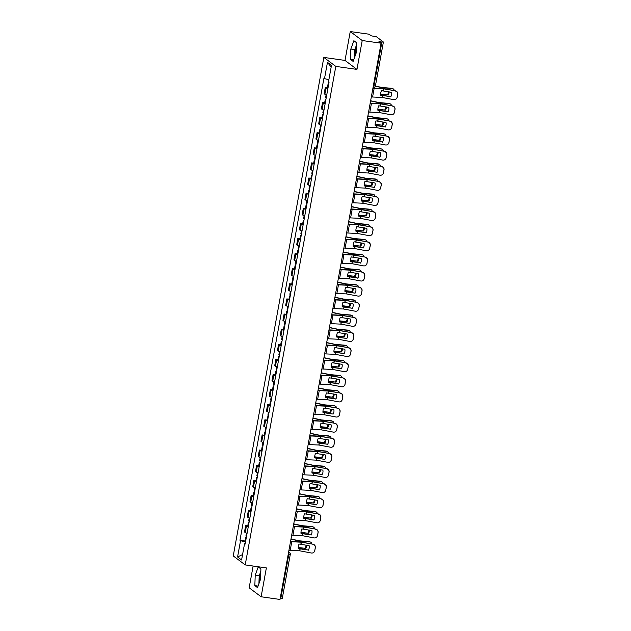 <?xml version="1.0" encoding="UTF-8"?>
<svg xmlns="http://www.w3.org/2000/svg" width="631" height="631" viewBox="0 0 631 631"><rect width="100%" height="100%" fill="white"/><g stroke="black" fill="none" stroke-linecap="round" stroke-linejoin="round"><path stroke-width="0.95" d="M355.19 55.749A7.753 2.067 98.1 0 1 355.624 50.22A7.753 2.067 98.1 0 1 356.373 47.167M259.562 581.971A7.753 2.067 98.1 0 1 259.996 576.434A7.753 2.067 98.1 0 1 260.745 573.382M253.126 566.031L249.166 587.8L261.124 596.776L280.006 599.45L381.092 43.2L362.21 40.526L350.252 31.55L345.007 60.418L323.845 57.421L233.249 555.927L245.207 564.911L335.802 66.397L356.965 69.394L362.21 40.526M350.252 31.55L369.135 34.224L371.257 35.817L376.573 36.858L383.396 42.025L375.421 85.911L373.946 85.911L381.921 42.032L383.396 42.025M261.124 596.776L266.369 567.908L245.207 564.911M282.254 598.188L280.834 598.275L288.809 554.397A1.988 0.528 -81.9 0 0 288.683 552.101L288.619 552.054M280.235 598.196L280.834 598.275M381.921 42.032L378.979 41.614L381.092 43.2M327.899 88.585A4.575 0.639 -169.7 0 1 326.03 87.875L325.304 87.323L324.137 93.719L324.87 94.264A4.575 0.639 10.3 0 0 326.732 94.981M327.418 87.622L325.304 87.323M325.146 103.697A4.575 0.639 -169.7 0 1 323.285 102.987L322.551 102.435L321.392 108.832L322.118 109.376A4.575 0.639 10.3 0 0 323.987 110.094M324.673 102.735L322.551 102.435M322.402 118.809A4.575 0.639 -169.7 0 1 320.54 118.1L319.807 117.547L318.647 123.944L319.373 124.488A4.575 0.639 10.3 0 0 321.242 125.206M321.92 117.847L319.807 117.547M319.657 133.922A4.575 0.639 -169.7 0 1 317.787 133.212L317.062 132.66L315.902 139.057L316.628 139.601A4.575 0.639 10.3 0 0 318.497 140.319M319.176 132.96L317.062 132.66M316.912 149.034A4.575 0.639 -169.7 0 1 315.043 148.324L314.317 147.772L313.15 154.169L313.883 154.713A4.575 0.639 10.3 0 0 315.752 155.431M316.431 148.072L314.317 147.772M314.167 164.147A4.575 0.639 -169.7 0 1 312.298 163.437L311.572 162.885L310.405 169.282L311.138 169.826A4.575 0.639 10.3 0 0 313 170.544M313.686 163.184L311.572 162.885M311.414 179.259A4.575 0.639 -169.7 0 1 309.553 178.549L308.819 177.997L307.66 184.394L308.393 184.938A4.575 0.639 10.3 0 0 310.255 185.656M310.941 178.297L308.819 177.997M308.669 194.372A4.575 0.639 -169.7 0 1 306.808 193.662L306.074 193.11L304.915 199.506L305.641 200.051A4.575 0.639 10.3 0 0 307.51 200.768M308.188 193.409L306.074 193.11M305.925 209.484A4.575 0.639 -169.7 0 1 304.055 208.774L303.33 208.222L302.17 214.619L302.896 215.163A4.575 0.639 10.3 0 0 304.765 215.881M305.443 208.522L303.33 208.222M303.18 224.597A4.575 0.639 -169.7 0 1 301.31 223.887L300.585 223.335L299.417 229.731L300.151 230.276A4.575 0.639 10.3 0 0 302.02 230.993M302.699 223.634L300.585 223.335M300.435 239.709A4.575 0.639 -169.7 0 1 298.566 238.999L297.84 238.447L296.673 244.844L297.406 245.388A4.575 0.639 10.3 0 0 299.268 246.106M299.954 238.747L297.84 238.447M297.682 254.821A4.575 0.639 -169.7 0 1 295.821 254.112L295.087 253.559L293.928 259.956L294.661 260.5A4.575 0.639 10.3 0 0 296.523 261.218M297.209 253.859L295.087 253.559M294.937 269.934A4.575 0.639 -169.7 0 1 293.076 269.224L292.342 268.672L291.183 275.069L291.908 275.613A4.575 0.639 10.3 0 0 293.778 276.331M294.464 268.972L292.342 268.672M292.192 285.046A4.575 0.639 -169.7 0 1 290.323 284.329L289.597 283.784L288.438 290.181L289.164 290.725A4.575 0.639 10.3 0 0 291.033 291.443M291.711 284.084L289.597 283.784M289.448 300.159A4.575 0.639 -169.7 0 1 287.578 299.441L286.853 298.897L285.685 305.294L286.419 305.838A4.575 0.639 10.3 0 0 288.288 306.556M288.966 299.197L286.853 298.897M286.703 315.271A4.575 0.639 -169.7 0 1 284.833 314.553L284.108 314.009L282.94 320.406L283.674 320.95A4.575 0.639 10.3 0 0 285.535 321.668M286.222 314.309L284.108 314.009M283.958 330.384A4.575 0.639 -169.7 0 1 282.089 329.666L281.355 329.122L280.196 335.518L280.929 336.063A4.575 0.639 10.3 0 0 282.791 336.78M283.477 329.421L281.355 329.122M281.205 345.496A4.575 0.639 -169.7 0 1 279.344 344.778L278.61 344.234L277.451 350.631L278.176 351.175A4.575 0.639 10.3 0 0 280.046 351.893M280.732 344.534L278.61 344.234M278.46 360.609A4.575 0.639 -169.7 0 1 276.599 359.891L275.865 359.347L274.706 365.743L275.431 366.288A4.575 0.639 10.3 0 0 277.301 366.997M277.979 359.646L275.865 359.347M275.715 375.721A4.575 0.639 -169.7 0 1 273.846 375.003L273.12 374.459L271.961 380.856L272.687 381.4A4.575 0.639 10.3 0 0 274.556 382.11M275.234 374.759L273.12 374.459M272.971 390.834A4.575 0.639 -169.7 0 1 271.101 390.116L270.376 389.572L269.208 395.968L269.942 396.513A4.575 0.639 10.3 0 0 271.803 397.222M272.489 389.871L270.376 389.572M270.226 405.946A4.575 0.639 -169.7 0 1 268.356 405.228L267.623 404.684L266.463 411.073L267.197 411.625A4.575 0.639 10.3 0 0 269.058 412.335M269.745 404.984L267.623 404.684M267.473 421.058A4.575 0.639 -169.7 0 1 265.612 420.341L264.878 419.796L263.719 426.185L264.444 426.737A4.575 0.639 10.3 0 0 266.314 427.447M267 420.096L264.878 419.796M264.728 436.171A4.575 0.639 -169.7 0 1 262.867 435.453L262.133 434.909L260.974 441.298L261.699 441.85A4.575 0.639 10.3 0 0 263.569 442.56M264.247 435.209L262.133 434.909M261.983 451.283A4.575 0.639 -169.7 0 1 260.114 450.566L259.388 450.021L258.229 456.41L258.955 456.962A4.575 0.639 10.3 0 0 260.824 457.672M261.502 450.321L259.388 450.021M259.238 466.396A4.575 0.639 -169.7 0 1 257.369 465.678L256.643 465.134L255.476 471.523L256.21 472.075A4.575 0.639 10.3 0 0 258.071 472.785M258.757 465.433L256.643 465.134M256.494 481.508A4.575 0.639 -169.7 0 1 254.624 480.79L253.899 480.246L252.731 486.635L253.465 487.187A4.575 0.639 10.3 0 0 255.326 487.897M256.012 480.546L253.899 480.246M253.741 496.621A4.575 0.639 -169.7 0 1 251.879 495.903L251.146 495.359L249.986 501.748L250.712 502.3A4.575 0.639 10.3 0 0 252.581 503.01M253.268 495.658L251.146 495.359M250.996 511.733A4.575 0.639 -169.7 0 1 249.135 511.015L248.401 510.471L247.242 516.86L247.967 517.412A4.575 0.639 10.3 0 0 249.837 518.122M250.515 510.771L248.401 510.471M248.251 526.846A4.575 0.639 -169.7 0 1 246.382 526.128L245.656 525.584L244.497 531.972L245.222 532.525A4.575 0.639 10.3 0 0 247.092 533.234M247.77 525.883L245.656 525.584M328.861 79.766L324.508 78.615L327.465 62.335L331.48 65.356L328.522 81.628L329.082 82.046L245.112 544.135L244.544 543.717L241.586 559.989L237.571 556.976L240.529 540.696L245.498 542.013M324.508 78.615L323.94 78.189L239.969 540.278L240.529 540.696M323.845 57.421L335.802 66.397M345.007 60.418L356.965 69.394M353.139 61.404L356.168 53.051L356.531 42.703L353.873 40.707L350.836 49.052L350.473 59.401L353.139 61.404M257.503 587.619L260.54 579.274L260.903 568.925L258.237 566.922L255.208 575.267L254.845 585.615L257.503 587.619M245.025 540.996L239.969 540.278M245.191 543.67L244.544 543.717M327.465 62.335L331.172 67.044M242.572 554.57L237.571 556.976M356.444 45.148L354.827 49.62L354.543 57.524M353.699 59.858L350.473 59.401M354.827 49.62L350.836 49.052M260.816 571.363L259.191 575.835L258.915 583.738M258.063 586.073L254.845 585.615M259.191 575.835L255.208 575.267M390.699 96.858A6.168 6.097 30.2 0 0 391.52 92.307L381.495 90.675A6.168 4.393 108.5 0 0 380.745 92.938A6.168 4.393 108.5 0 0 380.667 95.226L390.794 96.693L380.643 94.973M372.905 88.285A4.969 0.694 10.3 0 0 374.151 88.387L383.687 88.821L395.353 90.84A2.981 2.95 30.2 0 1 397.751 94.303L397.656 94.469A2.981 2.95 -149.8 0 0 395.251 91.006M372.937 88.072A3.676 0.513 10.3 0 0 373.292 88.095L383.38 88.592L395.353 90.84M371.336 96.906A4.969 0.694 10.3 0 0 372.582 97.008L382.039 97.434L393.689 99.635A2.981 2.95 -149.8 0 0 397.144 97.277L397.656 94.469M397.144 97.277L397.751 94.303M397.238 97.111A2.981 2.95 30.2 0 1 396.891 98.057L396.796 98.223M380.619 94.137L388.262 95.013L380.611 94.319M375.39 86.068L381.929 87.464L391.646 88.301A2.981 2.445 -68 0 1 392.23 88.443L392.916 88.719A2.981 2.445 112 0 0 392.332 88.577L391.646 88.301M375.335 86.25L382.181 87.693L392.332 88.577M394.304 90.643A2.981 2.445 112 0 0 392.916 88.719M388.262 95.013A6.168 5.056 112 0 0 389.161 91.866M387.576 94.737A6.168 5.056 112 0 0 388.467 91.732M328.901 83.063L328.309 82.716L328.846 79.758M328.601 84.704L328.01 84.365L328.688 84.246M327.97 88.198L327.379 87.851L328.01 84.365M387.947 111.971A6.168 6.097 30.2 0 0 388.775 107.42L378.75 105.787A6.168 4.393 108.5 0 0 378.001 108.043A6.168 4.393 108.5 0 0 377.922 110.338L388.049 111.805L377.89 110.086M370.152 103.397A4.969 0.694 10.3 0 0 371.407 103.5L380.943 103.934L392.6 105.953A2.981 2.95 30.2 0 1 395.006 109.415L394.903 109.581A2.981 2.95 -149.8 0 0 392.506 106.118M370.192 103.184A3.676 0.513 10.3 0 0 370.547 103.208L380.635 103.705L392.6 105.953M368.591 112.018A4.969 0.694 10.3 0 0 369.837 112.121L379.294 112.547L390.944 114.747A2.981 2.95 -149.8 0 0 394.399 112.389L394.903 109.581M394.399 112.389L395.006 109.415M394.493 112.223A2.981 2.95 30.2 0 1 394.146 113.17L394.052 113.335M385.202 127.083A6.168 6.097 30.2 0 0 386.03 122.532L375.997 120.9A6.168 4.393 108.5 0 0 375.256 123.155A6.168 4.393 108.5 0 0 375.177 125.451L385.296 126.918L375.145 125.198M367.408 118.51A4.969 0.694 10.3 0 0 368.662 118.604L378.198 119.046L389.855 121.065A2.981 2.95 30.2 0 1 392.253 124.528L392.159 124.693A2.981 2.95 -149.8 0 0 389.761 121.231M367.447 118.297A3.676 0.513 10.3 0 0 367.802 118.32L377.882 118.817L389.855 121.065M365.846 127.131A4.969 0.694 10.3 0 0 367.092 127.233L376.541 127.659L388.191 129.86A2.981 2.95 -149.8 0 0 391.654 127.501L392.159 124.693M391.654 127.501L392.253 124.528M391.748 127.336A2.981 2.95 30.2 0 1 391.401 128.282L391.299 128.448M377.874 109.25L385.517 110.125L377.866 109.431M370.776 100.786L379.128 102.569L388.901 103.413A2.981 2.445 -68 0 1 389.485 103.555L390.171 103.831A2.981 2.445 112 0 0 389.587 103.689L388.901 103.413M370.728 100.96L379.436 102.806L389.587 103.689M391.551 105.756A2.981 2.445 112 0 0 390.171 103.831M385.517 110.125A6.168 5.056 112 0 0 386.417 106.978M384.831 109.849A6.168 5.056 112 0 0 385.722 106.844M326.156 98.176L325.564 97.829L326.117 94.8M325.856 99.816L325.265 99.477L325.935 99.359M325.217 103.31L324.626 102.963L325.265 99.477M375.122 124.362L382.772 125.238L375.122 124.544M368.031 115.899L376.376 117.681L386.148 118.525A2.981 2.445 -68 0 1 386.74 118.667L387.426 118.944A2.981 2.445 112 0 0 386.835 118.802L386.148 118.525M367.983 116.072L376.691 117.918L386.835 118.802M388.806 120.868A2.981 2.445 112 0 0 387.426 118.944M382.772 125.238A6.168 5.056 112 0 0 383.672 122.091M382.086 124.962A6.168 5.056 112 0 0 382.978 121.957M323.411 113.288L322.82 112.941L323.364 109.912M323.111 114.929L322.52 114.59L323.19 114.471M322.473 118.423L321.881 118.076L322.52 114.59M382.457 142.196A6.168 6.097 30.2 0 0 383.285 137.645L373.252 136.012A6.168 4.393 108.5 0 0 372.511 138.268A6.168 4.393 108.5 0 0 372.424 140.563L382.552 142.03L372.4 140.311M364.663 133.614A4.969 0.694 10.3 0 0 365.909 133.717L375.453 134.158L387.111 136.178A2.981 2.95 30.2 0 1 389.508 139.64L389.414 139.806A2.981 2.95 -149.8 0 0 387.016 136.343M364.702 133.409A3.676 0.513 10.3 0 0 365.049 133.433L375.137 133.93L387.111 136.178M363.093 142.243A4.969 0.694 10.3 0 0 364.347 142.346L373.883 142.78L385.446 144.964A2.981 2.95 -149.8 0 0 388.901 142.614L389.414 139.806M388.901 142.614L389.508 139.64M389.004 142.448A2.981 2.95 30.2 0 1 388.649 143.395L388.554 143.56M379.712 157.308A6.168 6.097 30.2 0 0 380.54 152.757L370.507 151.124A6.168 4.393 108.5 0 0 369.758 153.38A6.168 4.393 108.5 0 0 369.679 155.676L379.807 157.143L369.656 155.423M361.918 148.727A4.969 0.694 10.3 0 0 363.164 148.829L372.7 149.271L384.366 151.29A2.981 2.95 30.2 0 1 386.764 154.753L386.669 154.918A2.981 2.95 -149.8 0 0 384.271 151.456M361.957 148.522A3.676 0.513 10.3 0 0 362.304 148.545L372.393 149.042L384.366 151.29M360.348 157.356A4.969 0.694 10.3 0 0 361.602 157.458L371.138 157.892L382.701 160.077A2.981 2.95 -149.8 0 0 386.156 157.726L386.669 154.918M386.156 157.726L386.764 154.753M386.251 157.561A2.981 2.95 30.2 0 1 385.904 158.507L385.809 158.673M376.967 172.421A6.168 6.097 30.2 0 0 377.788 167.87L367.763 166.237A6.168 4.393 108.5 0 0 367.013 168.493A6.168 4.393 108.5 0 0 366.934 170.788L377.062 172.255L366.911 170.536M359.173 163.839A4.969 0.694 10.3 0 0 360.419 163.942L369.955 164.383L381.621 166.403A2.981 2.95 30.2 0 1 384.019 169.865L383.924 170.031A2.981 2.95 -149.8 0 0 381.518 166.568M359.205 163.634A3.676 0.513 10.3 0 0 359.56 163.658L369.648 164.155L381.621 166.403M357.603 172.468A4.969 0.694 10.3 0 0 358.85 172.571L368.394 173.004L379.957 175.189A2.981 2.95 -149.8 0 0 383.411 172.839L383.924 170.031M383.411 172.839L384.019 169.865M383.506 172.673A2.981 2.95 30.2 0 1 383.159 173.62L383.064 173.785M372.377 139.475L380.02 140.35L372.377 139.656M365.278 131.011L373.631 132.794L383.403 133.638A2.981 2.445 -68 0 1 383.995 133.78L384.681 134.056A2.981 2.445 112 0 0 384.09 133.914L383.403 133.638M365.239 131.185L373.946 133.031L384.09 133.914M386.062 135.981A2.981 2.445 112 0 0 384.681 134.056M380.02 140.35A6.168 5.056 112 0 0 380.927 137.195M379.334 140.074A6.168 5.056 112 0 0 380.225 137.069M320.658 128.401L320.067 128.054L320.619 125.025M320.359 130.041L319.767 129.702L320.445 129.584M319.728 133.535L319.136 133.188L319.767 129.702M369.632 154.587L377.275 155.463L369.632 154.769M362.533 146.124L370.886 147.906L380.659 148.75A2.981 2.445 -68 0 1 381.25 148.884L381.929 149.168A2.981 2.445 112 0 0 381.345 149.026L380.659 148.75M362.494 146.297L371.194 148.143L381.345 149.026M383.317 151.093A2.981 2.445 112 0 0 381.929 149.168M377.275 155.463A6.168 5.056 112 0 0 378.174 152.308M376.589 155.187A6.168 5.056 112 0 0 377.48 152.181M317.914 143.513L317.322 143.166L317.874 140.137M317.614 145.154L317.022 144.814L317.701 144.696M316.983 148.648L316.391 148.301L317.022 144.814M366.887 169.7L374.53 170.575L366.887 169.881M359.788 161.236L368.141 163.019L377.914 163.863A2.981 2.445 -68 0 1 378.497 163.997L379.184 164.281A2.981 2.445 112 0 0 378.6 164.139L377.914 163.863M359.741 161.41L368.449 163.255L378.6 164.139M380.572 166.205A2.981 2.445 112 0 0 379.184 164.281M374.53 170.575A6.168 5.056 112 0 0 375.429 167.42M373.844 170.299A6.168 5.056 112 0 0 374.735 167.294M315.169 158.626L314.577 158.278L315.129 155.25M314.869 160.266L314.277 159.927L314.956 159.809M314.238 163.76L313.646 163.413L314.277 159.927M364.142 184.812L371.785 185.688L364.134 184.993M357.043 176.349L365.396 178.131L375.169 178.975A2.981 2.445 -68 0 1 375.753 179.109L376.439 179.393A2.981 2.445 112 0 0 375.855 179.251L375.169 178.975M356.996 176.522L365.704 178.368L375.855 179.251M377.819 181.318A2.981 2.445 112 0 0 376.439 179.393M371.785 185.688A6.168 5.056 112 0 0 372.684 182.533M371.099 185.411A6.168 5.056 112 0 0 371.99 182.406M312.424 173.738L311.832 173.391L312.384 170.362M312.124 175.379L311.533 175.039L312.203 174.921M311.485 178.865L310.894 178.526L311.533 175.039M361.397 199.924L369.04 200.8L361.389 200.106M354.299 191.461L362.644 193.244L372.416 194.088A2.981 2.445 -68 0 1 373.008 194.222L373.694 194.498A2.981 2.445 112 0 0 373.102 194.364L372.416 194.088M354.251 191.635L362.959 193.48L373.102 194.364M375.074 196.43A2.981 2.445 112 0 0 373.694 194.498M369.04 200.8A6.168 5.056 112 0 0 369.94 197.645M368.354 200.524A6.168 5.056 112 0 0 369.245 197.519M309.679 188.85L309.087 188.503L309.632 185.475M309.379 190.491L308.788 190.152L309.458 190.034M308.74 193.977L308.149 193.638L308.788 190.152M358.645 215.037L366.288 215.912L358.645 215.218M351.546 206.566L359.899 208.356L369.671 209.2A2.981 2.445 -68 0 1 370.263 209.334L370.949 209.61A2.981 2.445 112 0 0 370.358 209.476L369.671 209.2M351.506 206.747L360.214 208.593L370.358 209.476M372.329 211.543A2.981 2.445 112 0 0 370.949 209.61M366.288 215.912A6.168 5.056 112 0 0 367.195 212.757M365.601 215.636A6.168 5.056 112 0 0 366.493 212.631M306.926 203.963L306.335 203.616L306.887 200.587M306.627 205.603L306.035 205.264L306.713 205.146M305.996 209.09L305.404 208.751L306.035 205.264M355.9 230.149L363.543 231.025L355.9 230.331M348.801 221.678L357.154 223.469L366.926 224.313A2.981 2.445 -68 0 1 367.518 224.447L368.204 224.723A2.981 2.445 112 0 0 367.613 224.589L366.926 224.313M348.762 221.86L357.461 223.705L367.613 224.589M369.585 226.655A2.981 2.445 112 0 0 368.204 224.723M363.543 231.025A6.168 5.056 112 0 0 364.442 227.87M362.857 230.749A6.168 5.056 112 0 0 363.748 227.744M304.181 219.067L303.59 218.728L304.142 215.699M303.882 220.716L303.29 220.377L303.968 220.258M303.251 224.202L302.659 223.863L303.29 220.377M353.155 245.262L360.798 246.137L353.155 245.443M346.056 236.791L354.409 238.581L364.182 239.425A2.981 2.445 -68 0 1 364.765 239.559L365.452 239.835A2.981 2.445 112 0 0 364.868 239.701L364.182 239.425M346.009 236.972L354.717 238.818L364.868 239.701M366.84 241.768A2.981 2.445 112 0 0 365.452 239.835M360.798 246.137A6.168 5.056 112 0 0 361.697 242.982M360.112 245.861A6.168 5.056 112 0 0 361.003 242.856M301.437 234.18L300.845 233.841L301.397 230.812M301.137 235.828L300.545 235.489L301.224 235.371M300.506 239.315L299.914 238.975L300.545 235.489M350.41 260.374L358.053 261.25L350.402 260.556M343.311 251.903L351.664 253.694L361.437 254.538A2.981 2.445 -68 0 1 362.02 254.672L362.707 254.948A2.981 2.445 112 0 0 362.123 254.814L361.437 254.538M343.264 252.084L351.972 253.93L362.123 254.814M364.087 256.88A2.981 2.445 112 0 0 362.707 254.948M358.053 261.25A6.168 5.056 112 0 0 358.952 258.095M357.367 260.974A6.168 5.056 112 0 0 358.258 257.969M298.692 249.292L298.1 248.953L298.652 245.924M298.392 250.941L297.8 250.602L298.471 250.483M297.753 254.427L297.169 254.088L297.8 250.602M347.665 275.487L355.308 276.362L347.657 275.668M340.566 267.016L348.911 268.806L358.684 269.65A2.981 2.445 -68 0 1 359.276 269.784L359.962 270.06A2.981 2.445 112 0 0 359.37 269.926L358.684 269.65M340.519 267.197L349.227 269.043L359.37 269.926M361.342 271.993A2.981 2.445 112 0 0 359.962 270.06M355.308 276.362A6.168 5.056 112 0 0 356.207 273.207M354.622 276.086A6.168 5.056 112 0 0 355.513 273.081M295.947 264.405L295.355 264.066L295.9 261.037M295.647 266.053L295.056 265.714L295.726 265.596M295.008 269.54L294.417 269.2L295.056 265.714M344.912 290.599L352.555 291.475L344.912 290.781M337.814 282.128L346.167 283.918L355.939 284.762A2.981 2.445 -68 0 1 356.531 284.896L357.217 285.173A2.981 2.445 112 0 0 356.625 285.038L355.939 284.762M337.774 282.309L346.482 284.155L356.625 285.038M358.597 287.105A2.981 2.445 112 0 0 357.217 285.173M352.555 291.475A6.168 5.056 112 0 0 353.463 288.32M351.869 291.199A6.168 5.056 112 0 0 352.768 288.193M293.194 279.517L292.603 279.178L293.155 276.141M292.894 281.166L292.303 280.827L292.981 280.708M292.263 284.652L291.672 284.313L292.303 280.827M342.168 305.712L349.811 306.587L342.168 305.893M335.069 297.24L343.422 299.031L353.194 299.875A2.981 2.445 -68 0 1 353.786 300.009L354.472 300.285A2.981 2.445 112 0 0 353.881 300.151L353.194 299.875M335.029 297.422L343.729 299.268L353.881 300.151M355.852 302.217A2.981 2.445 112 0 0 354.472 300.285M349.811 306.587A6.168 5.056 112 0 0 350.71 303.432M349.124 306.311A6.168 5.056 112 0 0 350.016 303.306M290.449 294.63L289.858 294.291L290.41 291.254M290.15 296.278L289.558 295.931L290.236 295.821M289.519 299.764L288.927 299.425L289.558 295.931M339.423 320.824L347.066 321.7L339.423 321.005M332.324 312.353L340.677 314.143L350.45 314.987A2.981 2.445 -68 0 1 351.033 315.121L351.719 315.397A2.981 2.445 112 0 0 351.136 315.263L350.45 314.987M332.277 312.534L340.985 314.38L351.136 315.263M353.108 317.33A2.981 2.445 112 0 0 351.719 315.397M347.066 321.7A6.168 5.056 112 0 0 347.965 318.545M346.38 321.424A6.168 5.056 112 0 0 347.271 318.418M287.704 309.742L287.113 309.403L287.665 306.366M287.405 311.391L286.813 311.044L287.491 310.933M286.774 314.877L286.182 314.538L286.813 311.044M336.678 335.937L344.321 336.812L336.67 336.118M329.579 327.465L337.932 329.256L347.705 330.092A2.981 2.445 -68 0 1 348.288 330.234L348.975 330.51A2.981 2.445 112 0 0 348.391 330.376L347.705 330.092M329.532 327.647L338.24 329.492L348.391 330.376M350.355 332.442A2.981 2.445 112 0 0 348.975 330.51M344.321 336.812A6.168 5.056 112 0 0 345.22 333.657M343.635 336.536A6.168 5.056 112 0 0 344.526 333.531M284.96 324.855L284.368 324.515L284.92 321.479M284.66 326.503L284.068 326.156L284.739 326.046M284.029 329.989L283.437 329.65L284.068 326.156M333.933 351.049L341.576 351.924L333.925 351.23M326.834 342.578L335.179 344.368L344.952 345.204A2.981 2.445 -68 0 1 345.543 345.346L346.23 345.622A2.981 2.445 112 0 0 345.638 345.488L344.952 345.204M326.787 342.759L335.495 344.605L345.638 345.488M347.61 347.555A2.981 2.445 112 0 0 346.23 345.622M341.576 351.924A6.168 5.056 112 0 0 342.475 348.769M340.89 351.648A6.168 5.056 112 0 0 341.781 348.643M282.215 339.967L281.623 339.628L282.167 336.591M281.915 341.616L281.323 341.268L281.994 341.158M281.276 345.102L280.685 344.763L281.323 341.268M331.18 366.161L338.823 367.037L331.18 366.343M324.089 357.69L332.434 359.481L342.207 360.317A2.981 2.445 -68 0 1 342.799 360.459L343.485 360.735A2.981 2.445 112 0 0 342.893 360.601L342.207 360.317M324.042 357.872L332.75 359.717L342.893 360.601M344.865 362.667A2.981 2.445 112 0 0 343.485 360.735M338.823 367.037A6.168 5.056 112 0 0 339.73 363.882M338.137 366.761A6.168 5.056 112 0 0 339.036 363.748M279.462 355.079L278.87 354.74L279.423 351.704M279.17 356.728L278.579 356.381L279.249 356.27M278.531 360.214L277.94 359.875L278.579 356.381M328.435 381.274L336.078 382.149L328.435 381.455M321.337 372.803L329.69 374.593L339.462 375.429A2.981 2.445 -68 0 1 340.054 375.571L340.74 375.847A2.981 2.445 112 0 0 340.148 375.713L339.462 375.429M321.297 372.984L329.997 374.83L340.148 375.713M342.12 377.78A2.981 2.445 112 0 0 340.74 375.847M336.078 382.149A6.168 5.056 112 0 0 336.986 378.994M335.392 381.873A6.168 5.056 112 0 0 336.284 378.86M276.717 370.192L276.126 369.853L276.678 366.816M276.417 371.84L275.826 371.493L276.504 371.383M275.786 375.327L275.195 374.988L275.826 371.493M325.691 396.386L333.334 397.262L325.691 396.568M318.592 387.915L326.945 389.706L336.717 390.542A2.981 2.445 -68 0 1 337.301 390.684L337.987 390.96A2.981 2.445 112 0 0 337.404 390.818L336.717 390.542M318.552 388.097L327.252 389.942L337.404 390.818M339.375 392.892A2.981 2.445 112 0 0 337.987 390.96M333.334 397.262A6.168 5.056 112 0 0 334.233 394.107M332.647 396.986A6.168 5.056 112 0 0 333.539 393.973M273.972 385.304L273.381 384.965L273.933 381.929M273.673 386.953L273.081 386.606L273.759 386.495M273.042 390.439L272.45 390.092L273.081 386.606M322.946 411.499L330.589 412.374L322.938 411.68M315.847 403.028L324.2 404.818L333.973 405.654A2.981 2.445 -68 0 1 334.556 405.796L335.242 406.072A2.981 2.445 112 0 0 334.659 405.93L333.973 405.654M315.8 403.209L324.508 405.055L334.659 405.93M336.631 408.005A2.981 2.445 112 0 0 335.242 406.072M330.589 412.374A6.168 5.056 112 0 0 331.488 409.219M329.903 412.098A6.168 5.056 112 0 0 330.794 409.085M271.227 400.417L270.636 400.078L271.188 397.041M270.928 402.065L270.336 401.718L271.014 401.608M270.297 405.552L269.705 405.205L270.336 401.718M374.215 187.533A6.168 6.097 30.2 0 0 375.043 182.982L365.018 181.349A6.168 4.393 108.5 0 0 364.268 183.605A6.168 4.393 108.5 0 0 364.19 185.9L374.317 187.368L364.166 185.648M356.428 178.952A4.969 0.694 10.3 0 0 357.674 179.054L367.21 179.496L378.876 181.515A2.981 2.95 30.2 0 1 381.274 184.978L381.171 185.143A2.981 2.95 -149.8 0 0 378.774 181.681M356.46 178.747A3.676 0.513 10.3 0 0 356.815 178.77L366.903 179.267L378.876 181.515M354.859 187.581A4.969 0.694 10.3 0 0 356.105 187.675L365.641 188.117L377.212 190.302A2.981 2.95 -149.8 0 0 380.667 187.951L381.171 185.143M380.667 187.951L381.274 184.978M380.761 187.786A2.981 2.95 30.2 0 1 380.414 188.732L380.319 188.898M371.47 202.646A6.168 6.097 30.2 0 0 372.298 198.095L362.273 196.462A6.168 4.393 108.5 0 0 361.524 198.718A6.168 4.393 108.5 0 0 361.445 201.013L371.564 202.48L361.413 200.761M353.675 194.064A4.969 0.694 10.3 0 0 354.93 194.167L364.466 194.608L376.123 196.627A2.981 2.95 30.2 0 1 378.529 200.09L378.426 200.256A2.981 2.95 -149.8 0 0 376.029 196.793M353.715 193.859A3.676 0.513 10.3 0 0 354.07 193.883L364.15 194.38L376.123 196.627M352.114 202.685A4.969 0.694 10.3 0 0 353.36 202.788L362.896 203.229L374.459 205.414A2.981 2.95 -149.8 0 0 377.922 203.064L378.426 200.256M377.922 203.064L378.529 200.09M378.016 202.898A2.981 2.95 30.2 0 1 377.669 203.845L377.567 204.01M368.725 217.758A6.168 6.097 30.2 0 0 369.553 213.207L359.52 211.574A6.168 4.393 108.5 0 0 358.779 213.83A6.168 4.393 108.5 0 0 358.692 216.125L368.82 217.592L358.668 215.873M350.931 209.176A4.969 0.694 10.3 0 0 352.177 209.279L361.721 209.721L373.378 211.74A2.981 2.95 30.2 0 1 375.776 215.203L375.682 215.368A2.981 2.95 -149.8 0 0 373.284 211.906M350.97 208.971A3.676 0.513 10.3 0 0 351.317 208.995L361.405 209.492L373.378 211.74M349.361 217.798A4.969 0.694 10.3 0 0 350.615 217.9L360.151 218.342L371.714 220.527A2.981 2.95 -149.8 0 0 375.169 218.176L375.682 215.368M375.169 218.176L375.776 215.203M375.271 218.01A2.981 2.95 30.2 0 1 374.917 218.957L374.822 219.123M365.98 232.871A6.168 6.097 30.2 0 0 366.808 228.319L356.775 226.687A6.168 4.393 108.5 0 0 356.026 228.943A6.168 4.393 108.5 0 0 355.947 231.238L366.075 232.705L355.923 230.985M348.186 224.289A4.969 0.694 10.3 0 0 349.432 224.391L358.968 224.833L370.634 226.852A2.981 2.95 30.2 0 1 373.031 230.315L372.937 230.481A2.981 2.95 -149.8 0 0 370.539 227.018M348.225 224.084A3.676 0.513 10.3 0 0 348.572 224.108L358.66 224.604L370.634 226.852M346.616 232.91A4.969 0.694 10.3 0 0 347.87 233.013L357.406 233.454L368.969 235.639A2.981 2.95 -149.8 0 0 372.424 233.289L372.937 230.481M372.424 233.289L373.031 230.315M372.519 233.123A2.981 2.95 30.2 0 1 372.172 234.069L372.077 234.235M363.235 247.983A6.168 6.097 30.2 0 0 364.055 243.432L354.03 241.799A6.168 4.393 108.5 0 0 353.281 244.055A6.168 4.393 108.5 0 0 353.202 246.35L363.33 247.817L353.179 246.098M345.441 239.401A4.969 0.694 10.3 0 0 346.687 239.504L356.223 239.946L367.889 241.965A2.981 2.95 30.2 0 1 370.287 245.427L370.192 245.593A2.981 2.95 -149.8 0 0 367.794 242.13M345.48 239.196A3.676 0.513 10.3 0 0 345.827 239.22L355.916 239.717L367.889 241.965M343.871 248.022A4.969 0.694 10.3 0 0 345.118 248.125L354.661 248.567L366.225 250.752A2.981 2.95 -149.8 0 0 369.679 248.401L370.192 245.593M369.679 248.401L370.287 245.427M369.774 248.235A2.981 2.95 30.2 0 1 369.427 249.182L369.332 249.348M360.482 263.095A6.168 6.097 30.2 0 0 361.311 258.544L351.286 256.912A6.168 4.393 108.5 0 0 350.536 259.167A6.168 4.393 108.5 0 0 350.457 261.463L360.585 262.93L350.434 261.21M342.696 254.514A4.969 0.694 10.3 0 0 343.942 254.616L353.478 255.058L365.144 257.077A2.981 2.95 30.2 0 1 367.542 260.54L367.447 260.706A2.981 2.95 -149.8 0 0 365.041 257.243M342.728 254.309A3.676 0.513 10.3 0 0 343.083 254.332L353.171 254.829L365.144 257.077M341.126 263.135A4.969 0.694 10.3 0 0 342.373 263.237L351.909 263.679L363.48 265.864A2.981 2.95 -149.8 0 0 366.934 263.513L367.447 260.706M366.934 263.513L367.542 260.54M367.029 263.348A2.981 2.95 30.2 0 1 366.682 264.294L366.587 264.46M357.738 278.208A6.168 6.097 30.2 0 0 358.566 273.657L348.541 272.024A6.168 4.393 108.5 0 0 347.791 274.28A6.168 4.393 108.5 0 0 347.713 276.575L357.832 278.042L347.681 276.323M339.943 269.626A4.969 0.694 10.3 0 0 341.197 269.729L350.733 270.171L362.391 272.19A2.981 2.95 30.2 0 1 364.797 275.652L364.694 275.818A2.981 2.95 -149.8 0 0 362.297 272.355M339.983 269.421A3.676 0.513 10.3 0 0 340.338 269.445L350.418 269.942L362.391 272.19M338.382 278.247A4.969 0.694 10.3 0 0 339.628 278.35L349.164 278.792L360.727 280.976A2.981 2.95 -149.8 0 0 364.19 278.626L364.694 275.818M364.19 278.626L364.797 275.652M364.284 278.46A2.981 2.95 30.2 0 1 363.937 279.407L363.835 279.572M354.993 293.32A6.168 6.097 30.2 0 0 355.821 288.769L345.788 287.137A6.168 4.393 108.5 0 0 345.047 289.392A6.168 4.393 108.5 0 0 344.96 291.688L355.087 293.155L344.936 291.435M337.199 284.739A4.969 0.694 10.3 0 0 338.453 284.841L347.989 285.283L359.646 287.302A2.981 2.95 30.2 0 1 362.044 290.765L361.949 290.93A2.981 2.95 -149.8 0 0 359.552 287.468M337.238 284.534A3.676 0.513 10.3 0 0 337.593 284.557L347.673 285.054L359.646 287.302M335.637 293.36A4.969 0.694 10.3 0 0 336.883 293.462L346.419 293.904L357.982 296.089A2.981 2.95 -149.8 0 0 361.437 293.738L361.949 290.93M361.437 293.738L362.044 290.765M361.539 293.573A2.981 2.95 30.2 0 1 361.184 294.519L361.09 294.685M352.248 308.433A6.168 6.097 30.2 0 0 353.076 303.882L343.043 302.249A6.168 4.393 108.5 0 0 342.294 304.505A6.168 4.393 108.5 0 0 342.215 306.8L352.343 308.267L342.191 306.548M334.454 299.851A4.969 0.694 10.3 0 0 335.7 299.954L345.236 300.395L356.901 302.415A2.981 2.95 30.2 0 1 359.299 305.877L359.205 306.043A2.981 2.95 -149.8 0 0 356.807 302.58M334.493 299.646A3.676 0.513 10.3 0 0 334.84 299.67L344.928 300.167L356.901 302.415M332.884 308.472A4.969 0.694 10.3 0 0 334.138 308.575L343.674 309.016L355.237 311.201A2.981 2.95 -149.8 0 0 358.692 308.851L359.205 306.043M358.692 308.851L359.299 305.877M358.787 308.685A2.981 2.95 30.2 0 1 358.44 309.632L358.345 309.797M349.503 323.545A6.168 6.097 30.2 0 0 350.331 318.994L340.298 317.354A6.168 4.393 108.5 0 0 339.549 319.617A6.168 4.393 108.5 0 0 339.47 321.913L349.598 323.38L339.446 321.66M331.709 314.964A4.969 0.694 10.3 0 0 332.955 315.066L342.491 315.508L354.157 317.527A2.981 2.95 30.2 0 1 356.554 320.99L356.46 321.155A2.981 2.95 -149.8 0 0 354.062 317.693M331.748 314.759A3.676 0.513 10.3 0 0 332.095 314.782L342.183 315.279L354.157 317.527M330.139 323.585A4.969 0.694 10.3 0 0 331.385 323.687L340.929 324.129L352.492 326.314A2.981 2.95 -149.8 0 0 355.947 323.963L356.46 321.155M355.947 323.963L356.554 320.99M356.042 323.798A2.981 2.95 30.2 0 1 355.695 324.744L355.6 324.91M346.75 338.658A6.168 6.097 30.2 0 0 347.578 334.107L337.553 332.466A6.168 4.393 108.5 0 0 336.804 334.73A6.168 4.393 108.5 0 0 336.725 337.025L346.853 338.492L336.702 336.773M328.964 330.076A4.969 0.694 10.3 0 0 330.21 330.179L339.746 330.62L351.412 332.64A2.981 2.95 30.2 0 1 353.81 336.102L353.715 336.268A2.981 2.95 -149.8 0 0 351.309 332.805M328.996 329.871A3.676 0.513 10.3 0 0 329.35 329.895L339.439 330.392L351.412 332.64M327.394 338.697A4.969 0.694 10.3 0 0 328.641 338.8L338.177 339.241L349.748 341.426A2.981 2.95 -149.8 0 0 353.202 339.076L353.715 336.268M353.202 339.076L353.81 336.102M353.297 338.91A2.981 2.95 30.2 0 1 352.95 339.857L352.855 340.022M344.005 353.77A6.168 6.097 30.2 0 0 344.834 349.219L334.809 347.578A6.168 4.393 108.5 0 0 334.059 349.842A6.168 4.393 108.5 0 0 333.98 352.137L344.1 353.605L333.949 351.885M326.211 345.189A4.969 0.694 10.3 0 0 327.465 345.291L337.001 345.733L348.659 347.752A2.981 2.95 30.2 0 1 351.065 351.215L350.962 351.38A2.981 2.95 -149.8 0 0 348.564 347.918M326.251 344.983A3.676 0.513 10.3 0 0 326.606 345.007L336.686 345.496L348.659 347.752M324.649 353.81A4.969 0.694 10.3 0 0 325.896 353.912L335.432 354.354L347.003 356.539A2.981 2.95 -149.8 0 0 350.457 354.188L350.962 351.38M350.457 354.188L351.065 351.215M350.552 354.023A2.981 2.95 30.2 0 1 350.205 354.969L350.102 355.135M341.261 368.883A6.168 6.097 30.2 0 0 342.089 364.332L332.056 362.691A6.168 4.393 108.5 0 0 331.314 364.955A6.168 4.393 108.5 0 0 331.228 367.25L341.355 368.717L331.204 366.997M323.466 360.301A4.969 0.694 10.3 0 0 324.72 360.404L334.256 360.845L345.914 362.864A2.981 2.95 30.2 0 1 348.312 366.327L348.217 366.493A2.981 2.95 -149.8 0 0 345.82 363.03M323.506 360.096A3.676 0.513 10.3 0 0 323.861 360.12L333.941 360.609L345.914 362.864M321.905 368.922A4.969 0.694 10.3 0 0 323.151 369.025L332.687 369.466L344.25 371.651A2.981 2.95 -149.8 0 0 347.705 369.301L348.217 366.493M347.705 369.301L348.312 366.327M347.807 369.135A2.981 2.95 30.2 0 1 347.452 370.081L347.358 370.247M338.516 383.995A6.168 6.097 30.2 0 0 339.344 379.444L329.311 377.803A6.168 4.393 108.5 0 0 328.562 380.067A6.168 4.393 108.5 0 0 328.483 382.362L338.61 383.829L328.459 382.11M320.722 375.413A4.969 0.694 10.3 0 0 321.968 375.516L331.504 375.958L343.169 377.977A2.981 2.95 30.2 0 1 345.567 381.44L345.472 381.605A2.981 2.95 -149.8 0 0 343.075 378.143M320.761 375.208A3.676 0.513 10.3 0 0 321.108 375.232L331.196 375.721L343.169 377.977M319.152 384.034A4.969 0.694 10.3 0 0 320.406 384.137L329.942 384.579L341.505 386.764A2.981 2.95 -149.8 0 0 344.96 384.413L345.472 381.605M344.96 384.413L345.567 381.44M345.054 384.247A2.981 2.95 30.2 0 1 344.707 385.194L344.613 385.36M335.771 399.107A6.168 6.097 30.2 0 0 336.599 394.556L326.566 392.916A6.168 4.393 108.5 0 0 325.817 395.18A6.168 4.393 108.5 0 0 325.738 397.475L335.866 398.942L325.714 397.222M317.977 390.526A4.969 0.694 10.3 0 0 319.223 390.628L328.759 391.07L340.425 393.089A2.981 2.95 30.2 0 1 342.822 396.552L342.728 396.718A2.981 2.95 -149.8 0 0 340.33 393.255M318.016 390.321A3.676 0.513 10.3 0 0 318.363 390.344L328.451 390.834L340.425 393.089M316.407 399.147A4.969 0.694 10.3 0 0 317.661 399.249L327.197 399.691L338.76 401.876A2.981 2.95 -149.8 0 0 342.215 399.526L342.728 396.718M342.215 399.526L342.822 396.552M342.31 399.36A2.981 2.95 30.2 0 1 341.963 400.306L341.868 400.472M333.018 414.22A6.168 6.097 30.2 0 0 333.846 409.669L323.821 408.028A6.168 4.393 108.5 0 0 323.072 410.292A6.168 4.393 108.5 0 0 322.993 412.587L333.121 414.054L322.969 412.335M315.232 405.638A4.969 0.694 10.3 0 0 316.478 405.741L326.014 406.183L337.68 408.202A2.981 2.95 30.2 0 1 340.077 411.664L339.983 411.83A2.981 2.95 -149.8 0 0 337.577 408.367M315.263 405.433A3.676 0.513 10.3 0 0 315.618 405.449L325.706 405.946L337.68 408.202M313.662 414.259A4.969 0.694 10.3 0 0 314.908 414.362L324.444 414.804L336.015 416.988A2.981 2.95 -149.8 0 0 339.47 414.638L339.983 411.83M339.47 414.638L340.077 411.664M339.565 414.472A2.981 2.95 30.2 0 1 339.218 415.419L339.123 415.584M330.273 429.332A6.168 6.097 30.2 0 0 331.101 424.781L321.076 423.141A6.168 4.393 108.5 0 0 320.327 425.404A6.168 4.393 108.5 0 0 320.248 427.7L330.376 429.167L320.217 427.447M312.479 420.751A4.969 0.694 10.3 0 0 313.733 420.853L323.269 421.295L334.927 423.314A2.981 2.95 30.2 0 1 337.333 426.777L337.23 426.942A2.981 2.95 -149.8 0 0 334.832 423.48M312.519 420.546A3.676 0.513 10.3 0 0 312.873 420.562L322.954 421.058L334.927 423.314M310.917 429.372A4.969 0.694 10.3 0 0 312.164 429.474L321.7 429.916L333.271 432.101A2.981 2.95 -149.8 0 0 336.725 429.75L337.23 426.942M336.725 429.75L337.333 426.777M336.82 429.585A2.981 2.95 30.2 0 1 336.473 430.531L336.378 430.697M327.528 444.445A6.168 6.097 30.2 0 0 328.357 439.894L318.324 438.253A6.168 4.393 108.5 0 0 317.582 440.517A6.168 4.393 108.5 0 0 317.503 442.812L327.623 444.279L317.472 442.56M309.734 435.863A4.969 0.694 10.3 0 0 310.988 435.966L320.524 436.407L332.182 438.427A2.981 2.95 30.2 0 1 334.58 441.889L334.485 442.055A2.981 2.95 -149.8 0 0 332.087 438.592M309.774 435.658A3.676 0.513 10.3 0 0 310.129 435.674L320.209 436.171L332.182 438.427M308.173 444.484A4.969 0.694 10.3 0 0 309.419 444.587L318.955 445.029L330.518 447.213A2.981 2.95 -149.8 0 0 333.973 444.863L334.485 442.055M333.973 444.863L334.58 441.889M334.075 444.697A2.981 2.95 30.2 0 1 333.728 445.644L333.625 445.809M324.784 459.557A6.168 6.097 30.2 0 0 325.612 455.006L315.579 453.366A6.168 4.393 108.5 0 0 314.83 455.629A6.168 4.393 108.5 0 0 314.751 457.925L324.878 459.392L314.727 457.672M306.989 450.976A4.969 0.694 10.3 0 0 308.236 451.078L317.779 451.52L329.437 453.539A2.981 2.95 30.2 0 1 331.835 457.002L331.74 457.167A2.981 2.95 -149.8 0 0 329.343 453.705M307.029 450.771A3.676 0.513 10.3 0 0 307.376 450.786L317.464 451.283L329.437 453.539M305.42 459.597A4.969 0.694 10.3 0 0 306.674 459.699L316.21 460.141L327.773 462.326A2.981 2.95 -149.8 0 0 331.228 459.975L331.74 457.167M331.228 459.975L331.835 457.002M331.33 459.81A2.981 2.95 30.2 0 1 330.975 460.756L330.881 460.922M322.039 474.67A6.168 6.097 30.2 0 0 322.867 470.119L312.834 468.478A6.168 4.393 108.5 0 0 312.085 470.742A6.168 4.393 108.5 0 0 312.006 473.037L322.133 474.504L311.982 472.785M304.245 466.088A4.969 0.694 10.3 0 0 305.491 466.191L315.027 466.632L326.692 468.652A2.981 2.95 30.2 0 1 329.09 472.106L328.996 472.28A2.981 2.95 -149.8 0 0 326.598 468.817M304.284 465.883A3.676 0.513 10.3 0 0 304.631 465.899L314.719 466.396L326.692 468.652M302.675 474.709A4.969 0.694 10.3 0 0 303.929 474.812L313.465 475.253L325.028 477.438A2.981 2.95 -149.8 0 0 328.483 475.088L328.996 472.28M328.483 475.088L329.09 472.106M328.577 474.922A2.981 2.95 30.2 0 1 328.23 475.869L328.136 476.034M320.201 426.611L327.844 427.487L320.193 426.793M313.102 418.14L321.455 419.93L331.228 420.767A2.981 2.445 -68 0 1 331.811 420.909L332.498 421.185A2.981 2.445 112 0 0 331.914 421.043L331.228 420.767M313.055 418.321L321.763 420.167L331.914 421.043M333.878 423.117A2.981 2.445 112 0 0 332.498 421.185M327.844 427.487A6.168 5.056 112 0 0 328.743 424.332M327.158 427.211A6.168 5.056 112 0 0 328.049 424.198M268.483 415.529L267.891 415.19L268.443 412.153M268.183 417.178L267.591 416.831L268.262 416.72M267.544 420.664L266.952 420.317L267.591 416.831M317.448 441.724L325.091 442.599L317.448 441.905M310.357 433.252L318.702 435.043L328.475 435.879A2.981 2.445 -68 0 1 329.066 436.021L329.753 436.297A2.981 2.445 112 0 0 329.161 436.155L328.475 435.879M310.31 433.434L319.018 435.28L329.161 436.155M331.133 438.229A2.981 2.445 112 0 0 329.753 436.297M325.091 442.599A6.168 5.056 112 0 0 325.998 439.444M324.413 442.323A6.168 5.056 112 0 0 325.304 439.31M265.73 430.642L265.146 430.295L265.69 427.266M265.438 432.29L264.846 431.943L265.517 431.833M264.799 435.776L264.208 435.429L264.846 431.943M314.703 456.836L322.346 457.712L314.703 457.018M307.605 448.365L315.957 450.155L325.73 450.991A2.981 2.445 -68 0 1 326.322 451.133L327.008 451.41A2.981 2.445 112 0 0 326.416 451.268L325.73 450.991M307.565 448.546L316.273 450.392L326.416 451.268M328.388 453.342A2.981 2.445 112 0 0 327.008 451.41M322.346 457.712A6.168 5.056 112 0 0 323.253 454.557M321.66 457.436A6.168 5.056 112 0 0 322.551 454.423M262.985 445.754L262.393 445.407L262.946 442.378M262.685 447.403L262.094 447.056L262.772 446.945M262.054 450.889L261.463 450.542L262.094 447.056M311.959 471.949L319.601 472.824L311.959 472.13M304.86 463.477L313.213 465.268L322.985 466.104A2.981 2.445 -68 0 1 323.569 466.246L324.255 466.522A2.981 2.445 112 0 0 323.671 466.38L322.985 466.104M304.82 463.659L313.52 465.504L323.671 466.38M325.643 468.454A2.981 2.445 112 0 0 324.255 466.522M319.601 472.824A6.168 5.056 112 0 0 320.501 469.669M318.915 472.548A6.168 5.056 112 0 0 319.807 469.535M260.24 460.867L259.649 460.52L260.201 457.491M259.94 462.515L259.349 462.168L260.027 462.058M259.309 466.001L258.718 465.654L259.349 462.168M319.294 489.782A6.168 6.097 30.2 0 0 320.114 485.231L310.089 483.591A6.168 4.393 108.5 0 0 309.34 485.854A6.168 4.393 108.5 0 0 309.261 488.142L319.389 489.617L309.237 487.897M301.5 481.201A4.969 0.694 10.3 0 0 302.746 481.303L312.282 481.745L323.948 483.764A2.981 2.95 30.2 0 1 326.345 487.219L326.251 487.384A2.981 2.95 -149.8 0 0 323.845 483.93M301.531 480.996A3.676 0.513 10.3 0 0 301.886 481.011L311.974 481.508L323.948 483.764M299.93 489.822A4.969 0.694 10.3 0 0 301.176 489.924L310.712 490.366L322.283 492.551A2.981 2.95 -149.8 0 0 325.738 490.2L326.251 487.384M325.738 490.2L326.345 487.219M325.833 490.035A2.981 2.95 30.2 0 1 325.486 490.981L325.391 491.147M309.214 487.061L316.857 487.937L309.206 487.242M302.115 478.59L310.468 480.38L320.24 481.216A2.981 2.445 -68 0 1 320.824 481.358L321.51 481.634A2.981 2.445 112 0 0 320.927 481.492L320.24 481.216M302.068 478.771L310.775 480.609L320.927 481.492M322.898 483.567A2.981 2.445 112 0 0 321.51 481.634M316.857 487.937A6.168 5.056 112 0 0 317.756 484.782M316.17 487.66A6.168 5.056 112 0 0 317.062 484.647M257.495 475.979L256.904 475.632L257.456 472.603M257.196 477.628L256.604 477.281L257.282 477.17M256.565 481.114L255.973 480.767L256.604 477.281M316.541 504.895A6.168 6.097 30.2 0 0 317.369 500.344L307.344 498.703A6.168 4.393 108.5 0 0 306.595 500.967A6.168 4.393 108.5 0 0 306.516 503.254L316.644 504.729L306.492 503.01M298.747 496.313A4.969 0.694 10.3 0 0 300.001 496.416L309.537 496.857L321.195 498.876A2.981 2.95 30.2 0 1 323.6 502.331L323.498 502.497A2.981 2.95 -149.8 0 0 321.1 499.042M298.786 496.108A3.676 0.513 10.3 0 0 299.141 496.124L309.229 496.621L321.195 498.876M297.185 504.934A4.969 0.694 10.3 0 0 298.431 505.037L307.967 505.478L319.538 507.663A2.981 2.95 -149.8 0 0 322.993 505.313L323.498 502.497M322.993 505.313L323.6 502.331M323.088 505.147A2.981 2.95 30.2 0 1 322.741 506.094L322.646 506.259M306.469 502.173L314.112 503.049L306.461 502.355M299.37 493.702L307.723 495.493L317.496 496.329A2.981 2.445 -68 0 1 318.079 496.471L318.765 496.747A2.981 2.445 112 0 0 318.182 496.605L317.496 496.329M299.323 493.884L308.031 495.721L318.182 496.605M320.146 498.679A2.981 2.445 112 0 0 318.765 496.747M314.112 503.049A6.168 5.056 112 0 0 315.011 499.894M313.426 502.773A6.168 5.056 112 0 0 314.317 499.76M254.75 491.092L254.159 490.744L254.711 487.716M254.451 492.74L253.859 492.393L254.53 492.283M253.812 496.226L253.22 495.879L253.859 492.393M313.796 520.007A6.168 6.097 30.2 0 0 314.624 515.448L304.592 513.815A6.168 4.393 108.5 0 0 303.85 516.079A6.168 4.393 108.5 0 0 303.771 518.366L313.891 519.841L303.74 518.122M296.002 511.425A4.969 0.694 10.3 0 0 297.256 511.528L306.792 511.97L318.45 513.989A2.981 2.95 30.2 0 1 320.848 517.444L320.753 517.609A2.981 2.95 -149.8 0 0 318.355 514.155M296.042 511.22A3.676 0.513 10.3 0 0 296.396 511.236L306.477 511.733L318.45 513.989M294.44 520.047A4.969 0.694 10.3 0 0 295.687 520.149L305.223 520.591L316.786 522.776A2.981 2.95 -149.8 0 0 320.248 520.425L320.753 517.609M320.248 520.425L320.848 517.444M320.343 520.26A2.981 2.95 30.2 0 1 319.996 521.206L319.893 521.372M303.724 517.286L311.367 518.161L303.716 517.467M296.625 508.815L304.97 510.605L314.743 511.441A2.981 2.445 -68 0 1 315.334 511.583L316.021 511.859A2.981 2.445 112 0 0 315.429 511.717L314.743 511.441M296.578 508.996L305.286 510.834L315.429 511.717M317.401 513.792A2.981 2.445 112 0 0 316.021 511.859M311.367 518.161A6.168 5.056 112 0 0 312.266 515.006M310.681 517.885A6.168 5.056 112 0 0 311.572 514.872M252.006 506.204L251.414 505.857L251.958 502.828M251.706 507.852L251.114 507.505L251.785 507.395M251.067 511.339L250.475 510.992L251.114 507.505M311.051 535.12A6.168 6.097 30.2 0 0 311.88 530.561L301.847 528.928A6.168 4.393 108.5 0 0 301.105 531.192A6.168 4.393 108.5 0 0 301.019 533.479L311.146 534.954L300.995 533.234M293.257 526.538A4.969 0.694 10.3 0 0 294.503 526.64L304.047 527.082L315.705 529.101A2.981 2.95 30.2 0 1 318.103 532.556L318.008 532.722A2.981 2.95 -149.8 0 0 315.61 529.267M293.297 526.333A3.676 0.513 10.3 0 0 293.644 526.349L303.732 526.846L315.705 529.101M291.688 535.159A4.969 0.694 10.3 0 0 292.942 535.262L302.478 535.703L314.041 537.888A2.981 2.95 -149.8 0 0 317.496 535.538L318.008 532.722M317.496 535.538L318.103 532.556M317.598 535.372A2.981 2.95 30.2 0 1 317.243 536.311L317.148 536.484M300.971 532.398L308.614 533.274L300.971 532.58M293.872 523.927L302.225 525.718L311.998 526.554A2.981 2.445 -68 0 1 312.59 526.696L313.276 526.972A2.981 2.445 112 0 0 312.684 526.83L311.998 526.554M293.833 524.109L302.541 525.946L312.684 526.83M314.656 528.904A2.981 2.445 112 0 0 313.276 526.972M308.614 533.274A6.168 5.056 112 0 0 309.521 530.119M307.928 532.998A6.168 5.056 112 0 0 308.819 529.985M249.253 521.316L248.661 520.969L249.213 517.941M248.953 522.965L248.362 522.618L249.04 522.507M248.322 526.451L247.731 526.104L248.362 522.618M308.307 550.232A6.168 6.097 30.2 0 0 309.135 545.673L299.102 544.04A6.168 4.393 108.5 0 0 298.353 546.304A6.168 4.393 108.5 0 0 298.274 548.591L308.401 550.066L298.25 548.347M290.512 541.65A4.969 0.694 10.3 0 0 291.759 541.753L301.295 542.195L312.96 544.214A2.981 2.95 30.2 0 1 315.358 547.669L315.263 547.834A2.981 2.95 -149.8 0 0 312.866 544.379M290.552 541.445A3.676 0.513 10.3 0 0 290.899 541.461L300.987 541.958L312.96 544.214M288.943 550.271A4.969 0.694 10.3 0 0 290.197 550.374L299.733 550.816L311.296 553.001A2.981 2.95 -149.8 0 0 314.751 550.65L315.263 547.834M314.751 550.65L315.358 547.669M314.845 550.484A2.981 2.95 30.2 0 1 314.498 551.423L314.404 551.589M298.226 547.511L305.869 548.386L298.226 547.692M291.128 539.04L299.48 540.83L309.253 541.666A2.981 2.445 -68 0 1 309.845 541.808L310.531 542.084A2.981 2.445 112 0 0 309.939 541.942L309.253 541.666M291.088 539.221L299.788 541.059L309.939 541.942M311.911 544.017A2.981 2.445 112 0 0 310.531 542.084M305.869 548.386A6.168 5.056 112 0 0 306.769 545.231M305.183 548.11A6.168 5.056 112 0 0 306.074 545.097M246.508 536.429L245.916 536.082L246.469 533.053M246.208 538.077L245.617 537.73L246.295 537.62M245.577 541.564L244.986 541.217L245.617 537.73M288.612 552.086L288.683 552.101A1.988 1.893 126.9 0 1 290.228 554.302L288.209 554.31M247.967 517.412L249.135 511.015M250.712 502.3L251.879 495.903M253.465 487.187L254.624 480.79M256.21 472.075L257.369 465.678M258.955 456.962L260.114 450.566M261.699 441.85L262.867 435.453M264.444 426.737L265.612 420.341M267.197 411.625L268.356 405.228M269.942 396.513L271.101 390.116M272.687 381.4L273.846 375.003M275.431 366.288L276.599 359.891M278.176 351.175L279.344 344.778M280.929 336.063L282.089 329.666M283.674 320.95L284.833 314.553M286.419 305.838L287.578 299.441M289.164 290.725L290.323 284.329M291.908 275.613L293.076 269.224M294.661 260.5L295.821 254.112M297.406 245.388L298.566 238.999M300.151 230.276L301.31 223.887M302.896 215.163L304.055 208.774M305.641 200.051L306.808 193.662M308.393 184.938L309.553 178.549M311.138 169.826L312.298 163.437M313.883 154.713L315.043 148.324M316.628 139.601L317.787 133.212M319.373 124.488L320.54 118.1M322.118 109.376L323.285 102.987M324.87 94.264L326.03 87.875M245.222 532.525L246.382 526.128M373.118 87.496A1.988 0.528 -81.9 0 0 373.189 87.528A1.988 0.528 -81.9 0 0 373.946 85.911L373.347 85.832M375.366 85.824L375.421 85.911A1.988 1.988 0 0 1 373.189 87.528L373.047 87.504M383.254 90.754L383.601 88.813M382.039 97.434L382.425 95.305M372.582 97.008L374.151 88.387M383.396 90.769L383.751 88.837M382.181 97.458L382.575 95.328M381.4 94.429L381.298 95.005M382.615 87.741L382.473 88.514M381.463 87.567L381.298 88.458M380.509 105.866L380.856 103.926M379.294 112.547L379.681 110.417M369.837 112.121L371.407 103.5M380.651 105.882L381.006 103.949M379.436 112.57L379.823 110.441M377.756 120.978L378.111 119.038M376.541 127.659L376.936 125.53M367.092 127.233L368.662 118.604M377.906 120.994L378.261 119.062M376.691 127.683L377.078 125.553M378.655 109.542L378.553 110.117M379.87 102.853L379.728 103.626M378.718 102.679L378.553 103.571M375.91 124.654L375.8 125.23M377.125 117.965L376.983 118.738M375.973 117.792L375.808 118.683M375.011 136.091L375.366 134.151M373.797 142.772L374.183 140.642M364.347 142.346L365.909 133.717M375.161 136.107L375.516 134.174M373.946 142.795L374.333 140.666M372.266 151.203L372.621 149.263M371.052 157.884L371.438 155.754M361.602 157.458L363.164 148.829M372.416 151.219L372.763 149.287M371.202 157.908L371.588 155.778M369.521 166.316L369.869 164.375M368.307 172.997L368.693 170.867M358.85 172.571L360.419 163.942M369.663 166.332L370.018 164.399M368.449 173.02L368.843 170.891M373.158 139.766L373.055 140.342M374.372 133.078L374.238 133.851M373.221 132.904L373.063 133.796M370.413 154.879L370.31 155.455M371.627 148.19L371.485 148.963M370.476 148.017L370.318 148.908M367.668 169.991L367.565 170.567M368.883 163.303L368.741 164.076M367.731 163.129L367.565 164.021M364.923 185.104L364.821 185.68M366.138 178.415L365.996 179.188M364.986 178.242L364.821 179.133M362.178 200.216L362.068 200.792M363.393 193.528L363.251 194.301M362.241 193.354L362.076 194.245M359.425 215.329L359.323 215.905M360.64 208.64L360.506 209.413M359.489 208.467L359.331 209.358M356.681 230.441L356.578 231.017M357.895 223.753L357.761 224.526M356.744 223.579L356.586 224.47M353.936 245.554L353.833 246.129M355.15 238.865L355.008 239.638M353.999 238.692L353.833 239.583M351.191 260.666L351.088 261.242M352.406 253.977L352.264 254.75M351.254 253.804L351.088 254.695M348.446 275.779L348.336 276.354M349.661 269.09L349.519 269.863M348.509 268.916L348.344 269.808M345.701 290.891L345.591 291.467M346.916 284.202L346.774 284.975M345.756 284.029L345.599 284.92M342.948 306.003L342.846 306.579M344.163 299.315L344.029 300.088M343.012 299.141L342.854 300.033M340.204 321.116L340.101 321.692M341.418 314.427L341.276 315.2M340.267 314.246L340.101 315.145M337.459 336.228L337.356 336.804M338.673 329.54L338.531 330.313M337.522 329.358L337.356 330.258M334.714 351.333L334.604 351.917M335.929 344.652L335.787 345.425M334.777 344.471L334.611 345.37M331.969 366.445L331.859 367.029M333.184 359.765L333.042 360.538M332.024 359.583L331.867 360.482M329.216 381.558L329.114 382.141M330.431 374.877L330.297 375.65M329.279 374.696L329.122 375.595M326.472 396.67L326.369 397.254M327.686 389.99L327.544 390.763M326.535 389.808L326.369 390.707M323.727 411.783L323.624 412.366M324.941 405.102L324.799 405.875M323.79 404.921L323.624 405.82M366.777 181.428L367.124 179.488M365.562 188.109L365.948 185.979M356.105 187.675L357.674 179.054M366.919 181.444L367.274 179.512M365.704 188.133L366.09 186.003M364.024 196.541L364.379 194.6M362.809 203.221L363.204 201.092M353.36 202.788L354.93 194.167M364.174 196.556L364.529 194.624M362.959 203.245L363.346 201.115M361.279 211.653L361.634 209.713M360.064 218.334L360.451 216.204M350.615 217.9L352.177 209.279M361.429 211.669L361.784 209.737M360.214 218.358L360.601 216.22M358.534 226.766L358.889 224.825M357.32 233.446L357.706 231.317M347.87 233.013L349.432 224.391M358.684 226.781L359.031 224.849M357.469 233.47L357.856 231.332M355.789 241.878L356.144 239.938M354.575 248.559L354.961 246.429M345.118 248.125L346.687 239.504M355.939 241.894L356.286 239.961M354.725 248.582L355.111 246.445M353.044 256.991L353.392 255.05M351.83 263.671L352.216 261.542M342.373 263.237L343.942 254.616M353.186 257.006L353.541 255.074M351.972 263.695L352.358 261.557M350.292 272.103L350.647 270.163M349.077 278.784L349.471 276.654M339.628 278.35L341.197 269.729M350.442 272.119L350.797 270.186M349.227 278.807L349.613 276.67M347.547 287.215L347.902 285.275M346.332 293.896L346.719 291.767M336.883 293.462L338.453 284.841M347.697 287.231L348.052 285.291M346.482 293.92L346.869 291.782M344.802 302.328L345.157 300.388M343.587 309.009L343.974 306.879M334.138 308.575L335.7 299.954M344.952 302.344L345.299 300.403M343.737 309.032L344.124 306.895M342.057 317.44L342.412 315.5M340.843 324.121L341.229 321.991M331.385 323.687L332.955 315.066M342.207 317.456L342.554 315.516M340.992 324.145L341.379 322.007M339.312 332.553L339.659 330.612M338.098 339.233L338.484 337.104M328.641 338.8L330.21 330.179M339.454 332.569L339.809 330.628M338.24 339.257L338.626 337.12M336.568 347.665L336.915 345.725M335.353 354.346L335.739 352.216M325.896 353.912L327.465 345.291M336.709 347.681L337.064 345.741M335.495 354.362L335.881 352.232M333.815 362.778L334.17 360.837M332.6 369.458L332.987 367.329M323.151 369.025L324.72 360.404M333.965 362.793L334.32 360.853M332.75 369.474L333.136 367.345M331.07 377.89L331.425 375.95M329.855 384.571L330.242 382.441M320.406 384.137L321.968 375.516M331.22 377.906L331.567 375.966M330.005 384.587L330.392 382.457M328.325 393.003L328.68 391.062M327.11 399.683L327.497 397.554M317.661 399.249L319.223 390.628M328.475 393.018L328.822 391.078M327.26 399.699L327.647 397.569M325.58 408.115L325.927 406.175M324.366 414.796L324.752 412.666M314.908 414.362L316.478 405.741M325.722 408.131L326.077 406.19M324.508 414.812L324.902 412.682M322.835 423.227L323.182 421.287M321.621 429.908L322.007 427.779M312.164 429.474L313.733 420.853M322.977 423.243L323.332 421.303M321.763 429.924L322.149 427.794M320.083 438.34L320.438 436.4M318.868 445.021L319.254 442.891M309.419 444.587L310.988 435.966M320.232 438.356L320.587 436.415M319.018 445.036L319.404 442.907M317.338 453.444L317.693 451.512M316.123 460.133L316.51 458.003M306.674 459.699L308.236 451.078M317.488 453.468L317.835 451.528M316.273 460.149L316.659 458.019M314.593 468.557L314.948 466.625M313.378 475.246L313.765 473.116M303.929 474.812L305.491 466.191M314.743 468.581L315.09 466.64M313.528 475.261L313.915 473.132M320.982 426.895L320.871 427.479M322.196 420.214L322.055 420.987M321.045 420.033L320.879 420.932M318.237 442.008L318.127 442.591M319.452 435.327L319.31 436.1M318.3 435.145L318.134 436.045M315.484 457.12L315.382 457.704M316.699 450.439L316.565 451.212M315.547 450.258L315.39 451.157M312.739 472.233L312.637 472.816M313.954 465.552L313.812 466.325M312.802 465.37L312.637 466.27M311.848 483.669L312.195 481.737M310.633 490.358L311.02 488.228M301.176 489.924L302.746 481.303M311.99 483.693L312.345 481.753M310.775 490.374L311.17 488.244M309.995 487.345L309.892 487.929M311.209 480.664L311.067 481.437M310.058 480.483L309.892 481.382M309.103 498.782L309.45 496.849M307.889 505.47L308.275 503.341M298.431 505.037L300.001 496.416M309.245 498.805L309.6 496.865M308.031 505.486L308.417 503.357M307.25 502.457L307.147 503.041M308.464 495.777L308.322 496.55M307.313 495.595L307.147 496.494M306.35 513.894L306.705 511.962M305.136 520.583L305.53 518.453M295.687 520.149L297.256 511.528M306.5 513.918L306.855 511.978M305.286 520.599L305.672 518.469M304.505 517.57L304.394 518.154M305.719 510.889L305.578 511.662M304.568 510.708L304.402 511.607M303.606 529.007L303.961 527.074M302.391 535.695L302.777 533.566M292.942 535.262L294.503 526.64M303.756 529.03L304.11 527.09M302.541 535.711L302.927 533.581M301.752 532.682L301.65 533.258M302.967 526.002L302.833 526.775M301.815 525.82L301.657 526.719M300.861 544.119L301.216 542.187M299.646 550.808L300.033 548.678M290.197 550.374L291.759 541.753M301.011 544.143L301.358 542.203M299.796 550.824L300.182 548.694M299.007 547.795L298.905 548.371M300.222 541.114L300.08 541.887M299.07 540.933L298.913 541.832M370.507 101.457A1.988 1.988 0 0 0 370.776 100.006M367.763 116.561A1.988 1.988 0 0 0 368.023 115.118M365.018 131.674A1.988 1.988 0 0 0 365.278 130.231M362.273 146.786A1.988 1.988 0 0 0 362.533 145.343M359.52 161.899A1.988 1.988 0 0 0 359.788 160.455M356.775 177.011A1.988 1.988 0 0 0 357.043 175.568M354.03 192.124A1.988 1.988 0 0 0 354.291 190.68M351.286 207.236A1.988 1.988 0 0 0 351.546 205.793M348.541 222.349A1.988 1.988 0 0 0 348.801 220.905M345.788 237.461A1.988 1.988 0 0 0 346.056 236.018M343.043 252.574A1.988 1.988 0 0 0 343.311 251.13M340.298 267.686A1.988 1.988 0 0 0 340.559 266.243M337.553 282.798A1.988 1.988 0 0 0 337.814 281.355M334.809 297.911A1.988 1.988 0 0 0 335.069 296.467M332.064 313.023A1.988 1.988 0 0 0 332.324 311.58M329.311 328.136A1.988 1.988 0 0 0 329.579 326.684M326.566 343.248A1.988 1.988 0 0 0 326.826 341.797M323.821 358.361A1.988 1.988 0 0 0 324.082 356.909M321.076 373.473A1.988 1.988 0 0 0 321.337 372.022M318.332 388.586A1.988 1.988 0 0 0 318.592 387.134M315.579 403.698A1.988 1.988 0 0 0 315.847 402.247M312.834 418.81A1.988 1.988 0 0 0 313.102 417.359M310.089 433.923A1.988 1.988 0 0 0 310.349 432.472M307.344 449.035A1.988 1.988 0 0 0 307.605 447.584M304.599 464.148A1.988 1.988 0 0 0 304.86 462.697M301.847 479.26A1.988 1.988 0 0 0 302.115 477.809M299.102 494.373A1.988 1.988 0 0 0 299.37 492.921M296.357 509.485A1.988 1.988 0 0 0 296.617 508.034M293.612 524.598A1.988 1.988 0 0 0 293.872 523.146M290.867 539.71A1.988 1.988 0 0 0 291.128 538.259M288.667 551.802L289.526 552.448A1.988 1.988 0 0 1 290.284 554.389L282.309 598.275"/></g></svg>
